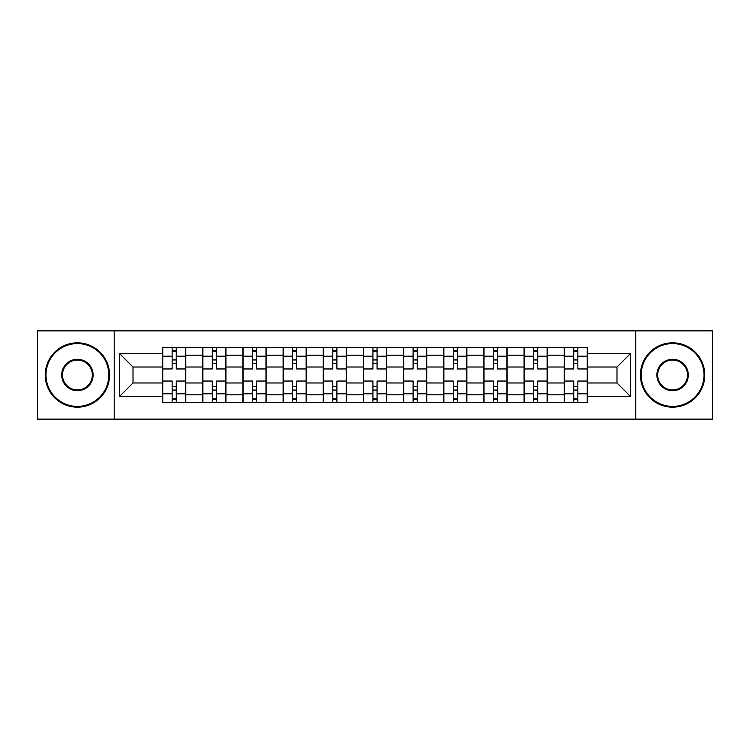 <?xml version="1.0" encoding="UTF-8"?>
<svg xmlns="http://www.w3.org/2000/svg" width="750" height="750" viewBox="0 0 750 750"><rect width="100%" height="100%" fill="white"/><g stroke="black" fill="none" stroke-linecap="round" stroke-linejoin="round"><path stroke-width="1.12" d="M635.784 419.147L712.5 419.147L712.5 330.853L37.5 330.853L37.5 419.147L635.784 419.147L635.784 330.853M202.772 402.675L202.772 355.181L185.784 355.181L185.784 402.675M185.784 355.181L185.784 347.325M202.772 355.181L202.772 347.325M225.947 347.325L225.947 402.675M242.934 402.675L242.934 347.325M266.1 347.325L266.1 402.675M283.097 402.675L283.097 347.325M306.262 347.325L306.262 402.675M323.259 402.675L323.259 347.325M346.425 347.325L346.425 402.675M363.412 402.675L363.412 347.325M386.588 347.325L386.588 402.675M403.575 402.675L403.575 347.325M426.741 347.325L426.741 402.675M443.738 402.675L443.738 347.325M466.903 347.325L466.903 402.675M483.9 402.675L483.9 347.325M507.066 347.325L507.066 402.675M524.053 402.675L524.053 347.325M547.228 347.325L547.228 402.675M564.216 402.675L564.216 347.325M564.216 382.978L547.228 382.978M524.053 382.978L507.066 382.978M483.9 382.978L466.903 382.978M443.738 382.978L426.741 382.978M403.575 382.978L386.588 382.978M363.412 382.978L346.425 382.978M323.259 382.978L306.262 382.978M283.097 382.978L266.1 382.978M242.934 382.978L225.947 382.978M202.772 382.978L185.784 382.978M564.216 367.022L547.228 367.022M524.053 367.022L507.066 367.022M483.9 367.022L466.903 367.022M443.738 367.022L426.741 367.022M403.575 367.022L386.588 367.022M363.412 367.022L346.425 367.022M323.259 367.022L306.262 367.022M283.097 367.022L266.1 367.022M242.934 367.022L225.947 367.022M202.772 367.022L185.784 367.022M133.012 382.978L162.619 382.978L162.619 367.022L133.012 367.022L133.012 382.978L119.362 396.628L119.362 353.372L162.619 353.372L162.619 367.022M587.381 367.022L587.381 382.978L616.987 382.978L616.987 367.022L587.381 367.022L587.381 347.325L162.619 347.325L162.619 353.372M587.381 353.372L630.637 353.372L630.637 396.628L587.381 396.628L587.381 382.978M162.619 382.978L162.619 402.675L587.381 402.675L587.381 396.628M162.619 396.628L119.362 396.628M114.216 419.147L114.216 330.853M176.259 398.812L172.144 398.812M172.144 351.188L176.259 351.188M216.422 398.812L212.297 398.812M212.297 351.188L216.422 351.188M256.575 398.812L252.459 398.812M252.459 351.188L256.575 351.188M296.737 398.812L292.622 398.812M292.622 351.188L296.737 351.188M336.9 398.812L332.784 398.812M332.784 351.188L336.9 351.188M377.062 398.812L372.938 398.812M372.938 351.188L377.062 351.188M417.216 398.812L413.1 398.812M413.1 351.188L417.216 351.188M457.378 398.812L453.263 398.812M453.263 351.188L457.378 351.188M497.541 398.812L493.425 398.812M493.425 351.188L497.541 351.188M537.703 398.812L533.578 398.812M533.578 351.188L537.703 351.188M577.856 398.812L573.741 398.812M573.741 351.188L577.856 351.188M119.362 353.372L133.012 367.022M616.987 382.978L630.637 396.628M616.987 367.022L630.637 353.372M185.653 402.675L185.653 368.953L176.259 368.953L176.259 347.325M172.144 347.325L172.144 368.953L162.741 368.953L162.741 347.325M185.653 368.953L185.653 347.325M162.741 402.675L162.741 381.047L172.144 381.047L172.144 402.675M176.259 402.675L176.259 381.047L185.653 381.047M172.144 363.291L176.259 363.291M162.741 381.047L162.741 368.953M176.259 386.709L172.144 386.709M176.259 399.328L172.144 399.328M172.144 390.056L176.259 390.056M176.259 359.944L172.144 359.944M172.144 350.672L176.259 350.672M225.816 402.675L225.816 368.953L216.422 368.953L216.422 347.325M212.297 347.325L212.297 368.953L202.903 368.953L202.903 347.325M225.816 368.953L225.816 347.325M202.903 402.675L202.903 381.047L212.297 381.047L212.297 402.675M216.422 402.675L216.422 381.047L225.816 381.047M212.297 363.291L216.422 363.291M202.903 381.047L202.903 368.953M216.422 386.709L212.297 386.709M216.422 399.328L212.297 399.328M212.297 390.056L216.422 390.056M216.422 359.944L212.297 359.944M212.297 350.672L216.422 350.672M265.978 402.675L265.978 368.953L256.575 368.953L256.575 347.325M252.459 347.325L252.459 368.953L243.066 368.953L243.066 347.325M265.978 368.953L265.978 347.325M243.066 402.675L243.066 381.047L252.459 381.047L252.459 402.675M256.575 402.675L256.575 381.047L265.978 381.047M252.459 363.291L256.575 363.291M243.066 381.047L243.066 368.953M256.575 386.709L252.459 386.709M256.575 399.328L252.459 399.328M252.459 390.056L256.575 390.056M256.575 359.944L252.459 359.944M252.459 350.672L256.575 350.672M306.131 402.675L306.131 368.953L296.737 368.953L296.737 347.325M292.622 347.325L292.622 368.953L283.228 368.953L283.228 347.325M306.131 368.953L306.131 347.325M283.228 402.675L283.228 381.047L292.622 381.047L292.622 402.675M296.737 402.675L296.737 381.047L306.131 381.047M292.622 363.291L296.737 363.291M283.228 381.047L283.228 368.953M296.737 386.709L292.622 386.709M296.737 399.328L292.622 399.328M292.622 390.056L296.737 390.056M296.737 359.944L292.622 359.944M292.622 350.672L296.737 350.672M346.294 402.675L346.294 368.953L336.9 368.953L336.9 347.325M332.784 347.325L332.784 368.953L323.381 368.953L323.381 347.325M346.294 368.953L346.294 347.325M323.381 402.675L323.381 381.047L332.784 381.047L332.784 402.675M336.9 402.675L336.9 381.047L346.294 381.047M332.784 363.291L336.9 363.291M323.381 381.047L323.381 368.953M336.9 386.709L332.784 386.709M336.9 399.328L332.784 399.328M332.784 390.056L336.9 390.056M336.9 359.944L332.784 359.944M332.784 350.672L336.9 350.672M386.456 402.675L386.456 368.953L377.062 368.953L377.062 347.325M372.938 347.325L372.938 368.953L363.544 368.953L363.544 347.325M386.456 368.953L386.456 347.325M363.544 402.675L363.544 381.047L372.938 381.047L372.938 402.675M377.062 402.675L377.062 381.047L386.456 381.047M372.938 363.291L377.062 363.291M363.544 381.047L363.544 368.953M377.062 386.709L372.938 386.709M377.062 399.328L372.938 399.328M372.938 390.056L377.062 390.056M377.062 359.944L372.938 359.944M372.938 350.672L377.062 350.672M77.4 406.406A31.406 31.406 0 0 0 108.806 375A31.406 31.406 0 0 0 77.4 343.594A31.406 31.406 0 0 0 45.994 375A31.406 31.406 0 0 0 77.4 406.406M77.4 342.825A32.175 32.175 0 0 1 109.584 375A32.175 32.175 0 0 1 77.4 407.175A32.175 32.175 0 0 1 45.225 375A32.175 32.175 0 0 1 77.4 342.825M77.4 390.703A15.703 15.703 0 0 1 61.697 375A15.703 15.703 0 0 1 77.4 359.297A15.703 15.703 0 0 1 93.103 375A15.703 15.703 0 0 1 77.4 390.703M77.4 360.066A14.934 14.934 0 0 0 62.475 375A14.934 14.934 0 0 0 77.4 389.934A14.934 14.934 0 0 0 92.334 375A14.934 14.934 0 0 0 77.4 360.066M672.6 406.406A31.406 31.406 0 0 0 704.006 375A31.406 31.406 0 0 0 672.6 343.594A31.406 31.406 0 0 0 641.194 375A31.406 31.406 0 0 0 672.6 406.406M672.6 342.825A32.175 32.175 0 0 1 704.775 375A32.175 32.175 0 0 1 672.6 407.175A32.175 32.175 0 0 1 640.416 375A32.175 32.175 0 0 1 672.6 342.825M672.6 390.703A15.703 15.703 0 0 1 656.897 375A15.703 15.703 0 0 1 672.6 359.297A15.703 15.703 0 0 1 688.303 375A15.703 15.703 0 0 1 672.6 390.703M672.6 360.066A14.934 14.934 0 0 0 657.666 375A14.934 14.934 0 0 0 672.6 389.934A14.934 14.934 0 0 0 687.525 375A14.934 14.934 0 0 0 672.6 360.066M426.619 402.675L426.619 368.953L417.216 368.953L417.216 347.325M413.1 347.325L413.1 368.953L403.706 368.953L403.706 347.325M426.619 368.953L426.619 347.325M403.706 402.675L403.706 381.047L413.1 381.047L413.1 402.675M417.216 402.675L417.216 381.047L426.619 381.047M413.1 363.291L417.216 363.291M403.706 381.047L403.706 368.953M417.216 386.709L413.1 386.709M417.216 399.328L413.1 399.328M413.1 390.056L417.216 390.056M417.216 359.944L413.1 359.944M413.1 350.672L417.216 350.672M466.772 402.675L466.772 368.953L457.378 368.953L457.378 347.325M453.263 347.325L453.263 368.953L443.869 368.953L443.869 347.325M466.772 368.953L466.772 347.325M443.869 402.675L443.869 381.047L453.263 381.047L453.263 402.675M457.378 402.675L457.378 381.047L466.772 381.047M453.263 363.291L457.378 363.291M443.869 381.047L443.869 368.953M457.378 386.709L453.263 386.709M457.378 399.328L453.263 399.328M453.263 390.056L457.378 390.056M457.378 359.944L453.263 359.944M453.263 350.672L457.378 350.672M506.934 402.675L506.934 368.953L497.541 368.953L497.541 347.325M493.425 347.325L493.425 368.953L484.022 368.953L484.022 347.325M506.934 368.953L506.934 347.325M484.022 402.675L484.022 381.047L493.425 381.047L493.425 402.675M497.541 402.675L497.541 381.047L506.934 381.047M493.425 363.291L497.541 363.291M484.022 381.047L484.022 368.953M497.541 386.709L493.425 386.709M497.541 399.328L493.425 399.328M493.425 390.056L497.541 390.056M497.541 359.944L493.425 359.944M493.425 350.672L497.541 350.672M547.097 402.675L547.097 368.953L537.703 368.953L537.703 347.325M533.578 347.325L533.578 368.953L524.184 368.953L524.184 347.325M547.097 368.953L547.097 347.325M524.184 402.675L524.184 381.047L533.578 381.047L533.578 402.675M537.703 402.675L537.703 381.047L547.097 381.047M533.578 363.291L537.703 363.291M524.184 381.047L524.184 368.953M537.703 386.709L533.578 386.709M537.703 399.328L533.578 399.328M533.578 390.056L537.703 390.056M537.703 359.944L533.578 359.944M533.578 350.672L537.703 350.672M587.259 402.675L587.259 368.953L577.856 368.953L577.856 347.325M573.741 347.325L573.741 368.953L564.347 368.953L564.347 347.325M587.259 368.953L587.259 347.325M564.347 402.675L564.347 381.047L573.741 381.047L573.741 402.675M577.856 402.675L577.856 381.047L587.259 381.047M573.741 363.291L577.856 363.291M564.347 381.047L564.347 368.953M577.856 386.709L573.741 386.709M577.856 399.328L573.741 399.328M573.741 390.056L577.856 390.056M577.856 359.944L573.741 359.944M573.741 350.672L577.856 350.672M524.053 355.181L507.066 355.181M483.9 355.181L466.903 355.181M443.738 355.181L426.741 355.181M403.575 355.181L386.588 355.181M363.412 355.181L346.425 355.181M323.259 355.181L306.262 355.181M283.097 355.181L266.1 355.181M242.934 355.181L225.947 355.181M564.216 355.181L547.228 355.181M524.053 394.819L507.066 394.819M483.9 394.819L466.903 394.819M443.738 394.819L426.741 394.819M403.575 394.819L386.588 394.819M363.412 394.819L346.425 394.819M323.259 394.819L306.262 394.819M283.097 394.819L266.1 394.819M242.934 394.819L225.947 394.819M202.772 394.819L185.784 394.819M564.216 394.819L547.228 394.819M185.653 356.203L176.259 356.203M172.144 356.203L162.741 356.203M172.144 356.55L162.741 356.55M172.144 393.45L162.741 393.45M172.144 393.797L162.741 393.797M185.653 393.797L176.259 393.797M185.653 356.55L176.259 356.55M185.653 393.45L176.259 393.45M225.816 356.203L216.422 356.203M212.297 356.203L202.903 356.203M212.297 356.55L202.903 356.55M212.297 393.45L202.903 393.45M212.297 393.797L202.903 393.797M225.816 393.797L216.422 393.797M225.816 356.55L216.422 356.55M225.816 393.45L216.422 393.45M265.978 356.203L256.575 356.203M252.459 356.203L243.066 356.203M252.459 356.55L243.066 356.55M252.459 393.45L243.066 393.45M252.459 393.797L243.066 393.797M265.978 393.797L256.575 393.797M265.978 356.55L256.575 356.55M265.978 393.45L256.575 393.45M306.131 356.203L296.737 356.203M292.622 356.203L283.228 356.203M292.622 356.55L283.228 356.55M292.622 393.45L283.228 393.45M292.622 393.797L283.228 393.797M306.131 393.797L296.737 393.797M306.131 356.55L296.737 356.55M306.131 393.45L296.737 393.45M346.294 356.203L336.9 356.203M332.784 356.203L323.381 356.203M332.784 356.55L323.381 356.55M332.784 393.45L323.381 393.45M332.784 393.797L323.381 393.797M346.294 393.797L336.9 393.797M346.294 356.55L336.9 356.55M346.294 393.45L336.9 393.45M386.456 356.203L377.062 356.203M372.938 356.203L363.544 356.203M372.938 356.55L363.544 356.55M372.938 393.45L363.544 393.45M372.938 393.797L363.544 393.797M386.456 393.797L377.062 393.797M386.456 356.55L377.062 356.55M386.456 393.45L377.062 393.45M426.619 356.203L417.216 356.203M413.1 356.203L403.706 356.203M413.1 356.55L403.706 356.55M413.1 393.45L403.706 393.45M413.1 393.797L403.706 393.797M426.619 393.797L417.216 393.797M426.619 356.55L417.216 356.55M426.619 393.45L417.216 393.45M466.772 356.203L457.378 356.203M453.263 356.203L443.869 356.203M453.263 356.55L443.869 356.55M453.263 393.45L443.869 393.45M453.263 393.797L443.869 393.797M466.772 393.797L457.378 393.797M466.772 356.55L457.378 356.55M466.772 393.45L457.378 393.45M506.934 356.203L497.541 356.203M493.425 356.203L484.022 356.203M493.425 356.55L484.022 356.55M493.425 393.45L484.022 393.45M493.425 393.797L484.022 393.797M506.934 393.797L497.541 393.797M506.934 356.55L497.541 356.55M506.934 393.45L497.541 393.45M547.097 356.203L537.703 356.203M533.578 356.203L524.184 356.203M533.578 356.55L524.184 356.55M533.578 393.45L524.184 393.45M533.578 393.797L524.184 393.797M547.097 393.797L537.703 393.797M547.097 356.55L537.703 356.55M547.097 393.45L537.703 393.45M587.259 356.203L577.856 356.203M573.741 356.203L564.347 356.203M573.741 356.55L564.347 356.55M573.741 393.45L564.347 393.45M573.741 393.797L564.347 393.797M587.259 393.797L577.856 393.797M587.259 356.55L577.856 356.55M587.259 393.45L577.856 393.45"/></g></svg>
